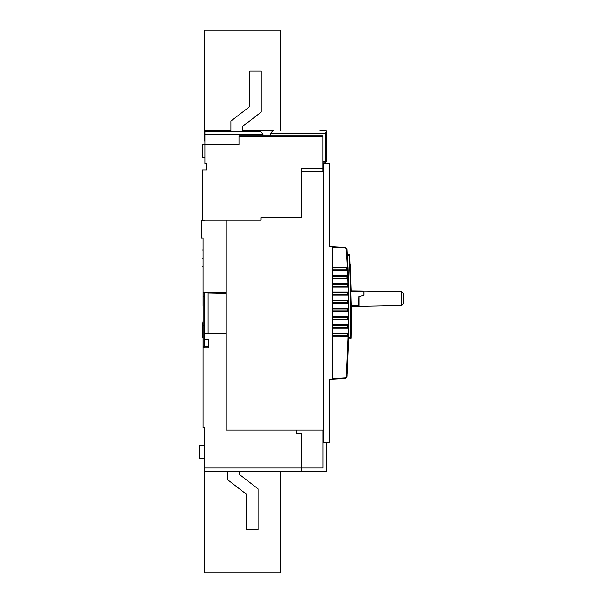 <?xml version="1.0" encoding="UTF-8"?>
<svg xmlns="http://www.w3.org/2000/svg" width="603" height="603" viewBox="0 0 603 603"><rect width="100%" height="100%" fill="white"/><g stroke="black" fill="none" stroke-linecap="round" stroke-linejoin="round"><path stroke-width="0.9" d="M358.664 306.264L358.928 296.646L363.986 295.334L363.971 291.098L401.621 291.581L403.467 293.465L403.505 303.415M403.505 303.573L401.673 305.472L358.973 306.279M403.467 293.616L401.621 291.581L401.673 305.472M350.531 338.901L348.617 338.901L348.647 337.635L348.617 338.901L350.531 338.901L350.547 337.635L351.18 337.65L350.531 338.901L350.547 337.635L350.531 338.901L351.165 338.283L351.481 312.934L349.868 255.853L349.83 255.22L349.868 255.853L349.243 255.883L349.205 254.624L349.868 255.853M351.248 291.332L350.313 264.416M351.466 307.96L351.459 306.377L358.973 306.256M347.516 366.767L347.539 366.322L347.516 366.767M347.268 269.631L347.238 268.983M347.539 276.543L347.554 277.094M347.999 293.02L348.006 293.427M348.127 301.214L348.135 301.673M348.195 310.975L348.187 309.105M323.065 430.007L323.065 467.973L301.59 467.973L301.59 433.225L296.533 433.225L296.533 430.007L296.533 433.225L301.59 433.225L301.59 471.765L326.223 471.765L326.223 442.323M323.381 171.576L323.381 163.707L323.886 163.707L323.886 442.323L323.381 442.323L323.381 430.007M351.24 290.932L363.971 291.098M351.451 305.744L359.049 305.631L359.049 296.601L364.039 295.342L364.039 291.724L351.255 291.566M347.946 335.389L347.305 335.615L347.351 333.723L347.305 335.615L347.939 335.615L347.305 335.615M347.939 335.615L347.976 333.723M347.961 334.665L347.946 335.336M348.089 327.406L348.112 325.507L348.089 327.406M348.18 318.241L348.187 317.291M348.187 309.083L348.187 310.017M348.029 294.55L348.006 293.586M347.275 269.91L347.207 268.282M347.486 267.988L332.23 268.018M332.23 379.272L332.23 378.639L345.104 377.968L345.142 378.594L332.23 379.272L345.142 378.594L346.929 376.822L348.685 336.263L348.052 335.615L332.23 335.615M332.23 328.032L348.21 328.032L348.119 333.723A0.633 0.633 0 0 0 348.753 333.105L348.119 333.723L332.23 333.723M332.23 327.406L348.391 327.429M332.23 336.248L348.685 336.263L348.881 324.881A0.633 0.633 0 0 1 348.248 325.507L332.23 325.507M332.23 319.191L348.293 319.191L348.926 319.824L348.293 319.191L348.248 324.874L332.23 324.874M332.23 311.608L348.315 311.608L348.315 317.291A0.633 0.633 0 0 0 348.949 316.665L348.315 317.291L332.23 317.291M332.23 310.975L348.315 310.975L348.949 311.608A0.633 0.633 0 0 0 348.315 310.975L348.315 311.608L348.949 311.608L348.941 308.45L348.308 309.083L332.23 309.083M332.23 302.766L348.3 302.766M332.23 295.184L348.165 295.184L348.24 300.867L348.873 300.226L348.24 300.867L332.23 300.867M332.23 294.55L348.165 294.55L348.798 295.169A0.633 0.633 0 0 0 348.165 294.55L348.165 295.184L348.798 295.169L348.738 292.01L348.104 292.659L332.23 292.659M332.23 286.335L348.014 286.335M332.23 278.759L347.743 278.759L347.901 284.443L348.534 283.794L347.901 284.443L332.23 284.443M332.23 278.126L347.743 278.126L348.376 278.737A0.633 0.633 0 0 0 347.743 278.126L347.743 278.759L348.376 278.737L348.263 275.571L347.63 276.227L332.23 276.227M332.23 269.91L347.434 269.91L348.059 270.513A0.633 0.633 0 0 0 347.434 269.91L347.63 275.594L332.23 275.594M348.836 328.047L348.21 327.406L348.21 328.032L348.836 328.047L348.881 324.994M348.941 308.45L348.308 308.45L348.308 309.083L348.941 308.45L348.903 303.392A0.633 0.633 0 0 0 348.278 302.766L348.308 308.45L332.23 308.45M348.738 292.01L348.104 292.025L348.104 292.659L348.738 292.01L348.617 286.953A0.633 0.633 0 0 0 347.984 286.335L348.104 292.025L332.23 292.025M348.263 275.571L347.63 275.594L347.63 276.227L348.263 275.571L346.929 249.047L345.142 247.275L346.929 249.047L346.303 249.084L347.29 267.385L332.23 267.385M347.923 267.355L347.29 267.385L347.29 268.018L347.923 267.355L347.961 268.237M332.23 246.597L345.142 247.275L332.23 246.597L345.142 247.275L346.303 249.084M351.18 337.65L351.165 338.283L351.18 337.65M349.83 255.22L349.205 254.624L349.243 255.883L347.343 255.883L347.268 254.624L349.205 254.624L347.268 254.624L347.32 255.491M347.049 374.938L346.996 375.775M347.147 373.317L347.245 371.689L347.147 373.317M346.981 376.008L346.929 376.822L345.104 377.968L332.23 378.639M348.21 327.406L348.248 324.874L348.881 324.881L348.949 310.703M348.903 303.362L348.783 294.264M348.617 286.93L348.338 277.757M347.29 255.009L347.268 254.624M347.78 264.348L348.73 291.905M348.828 296.94L348.783 331.416M349.243 255.883C350.773 283.116 351.21 310.372 350.547 337.635L348.647 337.786M348.609 339.112L348.602 339.549L347.969 338.901M348.707 335.019L348.722 334.333M348.851 327.143L348.866 326.223M348.933 318.919L348.941 318.007L348.933 318.919M332.23 303.392L348.903 303.392L348.873 300.226L348.933 307.326M348.579 285.407L348.594 285.912M348.029 269.752L347.969 268.358M347.863 265.961L347.773 264.069M347.969 268.448L348.014 269.39M348.617 338.916L348.602 339.549M325.409 162.064L325.409 163.707M323.004 166.488L323.381 166.488M323.886 163.707L329.698 163.707L329.698 246.469L332.23 246.469L332.23 379.4L329.698 379.4L329.698 442.323L323.886 442.323M323.886 430.007L226.215 430.007L226.215 220.193M301.523 171.576L323.886 171.576M280.169 471.765L280.169 572.85L204.357 572.85L204.357 471.765L301.59 471.765L301.59 467.973L204.357 467.973L204.357 471.765M204.862 140.966L204.357 140.966L204.357 30.15L280.169 30.15L280.169 130.859M242.263 131.74L242.263 126.683L261.22 112.06L261.22 71.086L249.846 71.086L249.846 106.467L230.889 121.097L230.889 131.74M239.105 471.765L239.105 474.229L258.054 488.86L258.054 529.826L246.687 529.826L246.687 494.445L227.73 479.815L227.73 471.765M204.862 157.391L202.337 157.391L202.337 144.758L204.862 144.758M326.163 148.828L326.163 156.825L326.163 148.828M199.495 458.499L204.357 458.499L199.495 458.499L204.357 458.499L199.495 458.499L199.495 445.866L204.357 445.866M202.209 258.22C202.209 268.817 202.209 268.817 202.209 258.22C202.209 247.629 202.209 247.629 202.209 258.22M203.09 337.514L202.209 337.514L202.209 322.982L203.09 322.982M323.004 161.431L325.53 161.431L325.53 133.384L270.581 133.384L272.737 130.859L273.408 130.859L242.263 130.859M270.581 133.384L270.581 135.781M262.968 134.265L204.862 134.265L204.862 131.74L260.813 131.74L262.968 134.265L262.968 135.781M203.09 305.736L203.09 306.241M203.09 320.14L203.09 320.645M204.357 467.973L204.357 427.542L203.03 427.542L203.03 337.514M203.03 322.982L203.03 320.645M208.465 346.672L204.357 346.672L204.357 347.81M202.209 250.011L203.03 250.011L203.03 238.004L201.198 238.004L201.198 220.314L204.357 220.193M203.03 347.81L208.781 347.81L208.781 339.723L204.357 339.723L204.357 346.672L203.09 346.672L203.09 347.81M204.357 292.659L204.357 333.723L226.215 333.723M203.03 305.736L203.03 292.659L226.215 292.659M204.357 220.314L201.198 220.314M323.004 136.165L238.976 136.165L238.976 135.781L323.004 135.781L323.004 168.38L301.523 168.38L301.523 217.66L261.091 217.66L261.091 220.193L202.337 220.193L202.337 169.903L206.754 169.903L206.754 163.579L206.754 169.903M203.09 292.659L203.09 346.672M203.09 296.759L204.357 296.759M203.09 325.824L204.357 325.824M204.357 333.723L204.357 339.723M203.03 292.659L203.03 238.004M238.976 136.165L238.976 144.788L204.862 144.788L204.862 163.579L206.754 163.579M204.862 134.265L204.862 144.788M204.862 131.74L204.862 130.859L219.522 130.859L219.522 131.74M272.737 130.859L273.408 130.859M319.846 130.859L326.163 130.859L326.163 161.431A0.633 0.633 0 0 1 325.53 162.064L323.004 162.064M219.522 130.859L230.889 130.859M325.53 133.384L326.163 131.71M323.381 167.875L323.004 167.875M323.004 171.576L323.004 168.38M226.215 292.877L208.08 292.907L226.215 293.284M208.08 293.284L208.08 333.467L226.215 333.497M208.465 339.723L208.465 347.81M208.08 333.09L226.215 333.09M347.456 327.406L347.486 325.507M347.539 319.191L347.554 317.291M347.562 310.975L347.554 309.083M347.509 302.766L347.486 300.867M347.396 294.55L347.358 292.659M347.215 286.335L347.162 284.443M346.959 278.126L346.891 276.227M346.642 269.91L346.559 268.018M332.23 247.23L345.104 247.908M346.303 376.785L348.119 333.723M348.753 333.105L332.23 333.09M332.23 319.824L348.926 319.824M348.949 316.665L332.23 316.665M348.873 300.226L332.23 300.234M332.23 286.968L348.617 286.953M348.534 283.794L332.23 283.809M332.23 270.543L348.059 270.513M348.315 317.291L348.293 319.191M348.308 309.083L348.315 310.975M348.24 300.867L348.278 302.766M348.104 292.659L348.165 294.55M347.901 284.443L347.984 286.335M347.63 276.227L347.743 278.126M347.29 268.018L347.434 269.91M326.163 161.431L325.53 161.431L325.53 162.064M203.03 266.436L202.209 266.436"/></g></svg>
